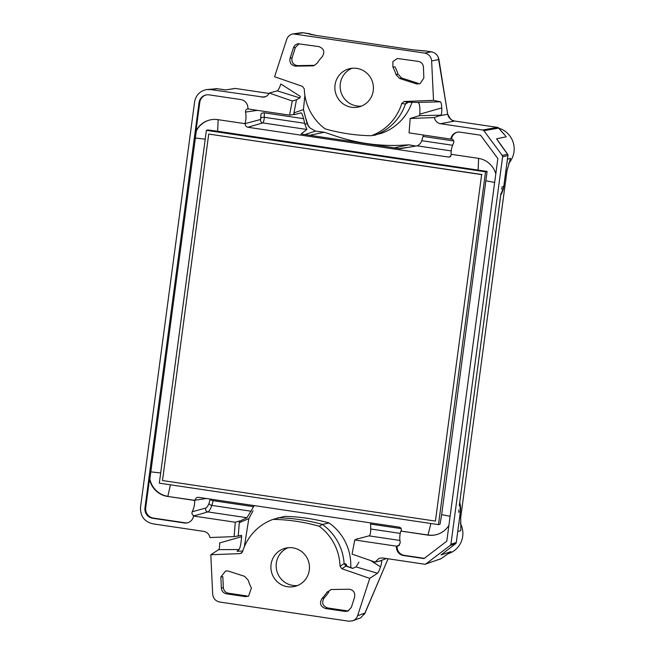 <?xml version="1.0" encoding="UTF-8"?>
<svg xmlns="http://www.w3.org/2000/svg" width="654" height="654" viewBox="0 0 654 654"><rect width="100%" height="100%" fill="white"/><g stroke="black" fill="none" stroke-linecap="round" stroke-linejoin="round"><path stroke-width="0.98" d="M277.672 517.78A51.233 50.154 -104 0 0 277.59 517.813L277.672 517.78A185.589 181.665 76 0 1 322.373 524.426L319.209 526.249A184.91 181.003 -104 0 0 273.012 519.382L284.621 516.366A185.278 181.362 76 0 1 329.15 522.979A50.93 49.851 76 0 1 350.748 567.59M441.769 107.902L419.786 114.18L441.769 107.902C441.54 104.329 441.082 102.294 440.404 101.787L433.512 100.356L431.64 60.92C431.133 56.628 428.803 54.02 424.667 53.088L293.18 33.894C290 34.474 287.842 36.313 286.705 39.387L274.59 76.747L302.442 86.377L304.29 88.919A50.898 49.818 -104 0 0 325.112 128.863A184.91 181.003 -104 0 0 371.317 135.721L381.135 133.408A50.93 49.851 -104 0 0 412.102 102.073M346.023 564.876L346.015 564.001L347.086 566.339L345.95 566.102L352.629 568.408L356.013 566.887L358.956 562.113M352.89 568.293L347.111 566.348A2.747 0.891 -70.7 0 1 347.127 566.356L346.015 564.778M219.63 542.959L241.612 536.681L219.63 542.959C219.719 546.572 219.401 548.796 218.673 549.646L210.809 554.755L212.681 594.192C213.196 598.484 215.518 601.091 219.662 602.023L348.86 621.21L352.759 620.809C355.138 619.869 356.757 618.177 357.615 615.725L369.731 578.365L341.878 568.735L340.031 566.184L344.102 563.642A51.233 50.154 -104 0 0 322.373 524.426L329.15 522.979M341.878 568.735L345.95 566.102L344.102 563.642L346.015 564.001M324.139 597.952A45.012 44.063 -104 0 0 328.937 591.772L326.984 592.148L331.414 589.516L349.195 589.229C353.503 590.047 355.302 592.647 354.607 597.028L351.353 607.394L347.83 611.13L345.01 611.416L325.463 608.514C320.386 606.536 319.242 603.201 322.021 598.492L324.139 597.952C321.384 602.653 322.545 605.988 327.597 607.95L325.463 608.514M345.01 611.416L346.718 610.787L327.597 607.95M346.718 610.787L348.656 610.746M223.341 587.554L222.826 576.664L220.848 576.991L225.679 570.909L228.091 571.016L244.612 576.321L248.201 580.18A44.856 43.908 76 0 0 251.398 588.003L248.553 596.211L245.471 596.628L226.415 593.799L228.377 593.203C225.385 592.532 223.709 590.652 223.341 587.554L221.371 588.142L220.848 576.991M245.471 596.628L247.008 595.974L228.377 593.203M407.556 102.76L405.423 104.068L401.785 103.406L404.221 101.501L433.512 100.356M374.276 135.427A51.233 50.154 -104 0 0 405.423 104.068L406.551 102.645L407.843 102.237L404.221 101.501M290.057 58.296L292.06 57.773C291.316 62.187 293.123 64.803 297.464 65.629L314.402 65.335L312.726 65.866L295.453 66.152C291.112 65.326 289.313 62.71 290.057 58.296L293.483 47.734L295.404 47.456L299.123 43.712M292.06 57.773L295.404 47.456M399.602 78.472L416.623 83.933L419.958 83.794L423.857 78.006L423.44 67.092C423.097 63.969 421.413 62.065 418.397 61.386L397.338 58.476L392.891 61.574L392.923 67.109L395.008 66.831A45.012 44.063 76 0 1 398.008 74.164L401.581 77.99L399.602 78.472L396.038 74.654L398.008 74.164M416.623 83.933L418.266 83.352L401.581 77.99M347.086 566.339L349.808 567.271A2.747 0.711 -71.5 0 0 349.776 567.263M288.103 547.725A19.677 19.26 -104 0 0 276.307 568.285A19.677 19.26 -104 0 0 292.845 585.428A19.677 19.26 -104 0 0 297.513 585.543M273.012 519.382A50.898 49.818 -104 0 0 242.544 551.706L241.449 553.161L240.1 553.611L210.809 554.755M340.031 566.184A50.898 49.818 -104 0 0 319.209 526.249M330.72 589.614L331.414 589.516M326.984 592.148A44.856 43.908 76 0 1 322.021 598.492M221.371 588.142C221.739 591.241 223.423 593.121 226.415 593.799M287.58 586.736A19.677 19.26 -104 0 0 294.929 586.385A19.677 19.26 -104 0 0 308.868 562.636A19.677 19.26 -104 0 0 285.422 548.191A19.677 19.26 -104 0 0 270.919 568.212A19.677 19.26 -104 0 0 287.58 586.736M371.317 135.721A50.898 49.818 -104 0 0 401.785 103.406M351.558 107.272A19.677 19.26 -104 0 0 358.899 106.921A19.677 19.26 -104 0 0 372.845 83.172A19.677 19.26 -104 0 0 349.391 68.727A19.677 19.26 -104 0 0 334.889 88.748A19.677 19.26 -104 0 0 351.558 107.272M352.073 68.261A19.677 19.26 -104 0 0 340.284 88.821A19.677 19.26 -104 0 0 356.822 105.964A19.677 19.26 -104 0 0 361.49 106.071M297.464 65.629L295.453 66.152M293.483 47.734C294.3 45.51 295.853 44.186 298.15 43.761L318.866 46.598C323.934 48.576 325.079 51.911 322.299 56.62A44.856 43.908 76 0 0 317.182 63.201L314.075 65.604L312.726 65.866M392.923 67.109A44.856 43.908 76 0 1 396.038 74.654M310.053 34.319A1.831 1.807 -105.5 0 0 309.089 33.861L316.405 35.496L309.783 34.27M423.776 50.955A1.831 1.774 84.4 0 1 424.233 50.963L413.426 49.908L316.405 35.496L413.451 49.908L424.626 50.873A1.831 1.774 84.4 0 1 425.051 50.889L424.233 50.963M419.794 114.107C420.203 107.207 419.606 103.316 417.988 102.433L407.843 102.237M440.404 101.787L417.988 102.433M370.483 560.494L380.53 566.863L370.859 560.625M380.53 566.863C379.361 570.288 378.355 572.413 377.505 573.247L356.013 566.887M369.731 578.365L377.505 573.247M241.604 536.754C241.007 543.703 240.157 547.954 239.053 549.515L237.083 551.248L242.757 551.028M218.673 549.646L239.053 549.515M309.587 33.73A1.831 1.831 0 0 1 310.83 34.507A1.831 1.807 -105.5 0 0 309.563 33.73L303.227 32.79L309.089 33.861M280.868 83.998L300.349 96.44L280.868 83.998M365.006 613.199A1.831 0.744 -157 0 0 365.071 613.1A1.831 0.744 -157 0 0 365.096 612.97L360.779 617.777L352.768 620.809M432.278 52.009L431.411 51.829C435.556 52.753 438.074 55.328 438.94 59.547A1.831 0.981 -9.1 0 0 438.948 59.326A1.831 0.981 -9.1 0 0 438.875 59.122M425.092 50.889L425.067 50.889A1.831 1.831 0 0 0 424.601 50.873M293.18 33.894L301.396 32.725L303.227 32.79L295.461 33.894M497.531 127.399L497.506 127.391A1.831 1.799 80 0 1 498.675 128.11A1.831 0.572 -40.6 0 0 498.626 128.012A1.831 0.572 -40.6 0 0 498.544 127.955M501.839 187.951L501.61 189.063M459.28 505.656L500.972 193.404M458.806 509.85L458.732 511.019M441.197 558.63L441.229 558.598A1.831 1.79 70.7 0 1 440.747 558.868A1.831 1.79 70.7 0 1 440.731 558.868A1.831 1.831 0 0 0 441.213 558.622L451.015 551.608L441.041 554.968A22.669 22.187 -104 0 0 441.393 554.69A22.669 22.187 -104 0 0 441.752 554.404M440.747 558.868L424.781 564.23L382.549 557.952L379.083 558.312L375.061 562.072L381.544 560.674M381.437 560.666C382.01 560.936 381.723 562.963 380.563 566.756M424.356 558.336L404.213 555.344A8.306 8.134 -104 0 1 397.24 545.935L396.504 546.18A8.306 8.134 -104 0 0 403.485 555.524L424.037 558.581L446.796 541.169L497.841 158.554L480.526 135.19L459.975 132.141A8.306 8.134 -104 0 0 450.819 139.089L409.077 132.885L410.181 118.505L419.337 115.684L419.786 114.18M441.777 108.016C441.883 112.063 441.581 114.45 440.878 115.169L419.337 115.684M504.577 134.855L501.896 131.871A1.831 0.572 -40.6 0 0 501.855 131.773L498.626 128.012A1.831 1.831 0 0 0 497.506 127.391L454.702 121.039C450.982 120.213 448.636 117.949 447.671 114.237L438.932 115.881L440.878 115.169M357.754 538.863L369.011 535.863C370.148 535.43 370.704 533.141 370.695 528.996L370.565 522.971M375.061 562.072L352.065 554.118L354.762 539.983L357.713 538.561M241.612 536.681L241.522 535.307L238.26 535.978L239.282 522.693L248.831 518.606L244.318 546.818M210.752 89.582L206.738 89.557L216.997 88.707L210.752 89.582L263.807 97.16C266.309 96.727 268.132 95.353 269.26 93.031L277.288 90.865C278.31 90.195 279.495 87.938 280.828 84.104M300.349 96.44L299.884 97.945L277.288 90.865M299.884 97.945L296.458 99.817L293.957 112.88L294.243 114.646L301.093 112.856C301.796 113.077 302.614 115.014 303.562 118.66L304.968 124.374L307.135 123.663A1.831 1.169 163.7 0 0 307.102 123.418A1.831 1.169 163.7 0 0 307.004 123.222M304.895 95.361L303.407 109.602L293.957 112.88L293.638 114.556L294.243 114.646M239.413 520.993L239.282 522.693L240.01 521.083L239.413 520.993L235.244 522.227L234.14 536.599L238.26 535.978M253.016 510.758A1.831 0.703 27.8 0 1 252.992 510.831L248.814 518.753M244.351 546.728L248.831 518.606M445.317 555.638L451.015 551.608M505.509 135.787L501.855 131.773A1.831 0.572 -40.6 0 0 501.765 131.716M431.64 60.92L438.94 59.547L447.671 114.237A1.831 0.981 -9.1 0 0 447.679 114.009A1.831 0.981 -9.1 0 0 447.606 113.812M501.52 146.005L496.574 138.812A22.669 22.187 76 0 1 497.253 139.768A22.669 22.187 76 0 1 497.89 140.79M415.151 145.916L409.028 144.836L399.757 145.343A186.194 182.262 76 0 1 334.358 135.623L324.261 132.239L315.457 131.102L304.952 134.569M394.305 147.845L408.971 144.836L415.061 145.899M309.775 127.808L315.481 131.102L309.775 127.808A1.831 1.831 0 0 0 309.661 127.677A1.831 0.907 135.8 0 1 309.743 127.8L307.135 123.663L305.483 117.565A1.831 0.94 165.8 0 0 305.467 117.385L308.271 125.952A1.831 1.112 146.9 0 1 308.361 126.148M234.868 88.454A1.831 1.79 81.3 0 1 235.399 88.454A1.831 1.831 0 0 0 234.868 88.454L225.859 89.917L216.997 88.707L225.336 89.917M308.124 125.789A1.831 1.112 146.9 0 1 308.271 125.944L309.661 127.677M324.253 132.255L309.743 135.28M452.584 145.27L421.781 140.7L421.438 141.673C420.015 144.076 418.519 145.45 416.966 145.817L400.289 148.728L301.102 133.996L306.873 129.459L304.968 124.374M421.781 140.7L423.457 135.026M438.932 115.881L434.37 117.565C435.106 120.957 437.15 123.009 440.494 123.712L482.726 129.982L483.911 130.702L502.264 155.456L502.607 156.813L450.917 544.234L456.271 542.501A1.831 1.799 72.1 0 1 455.576 543.703L455.609 543.67A1.831 1.831 0 0 0 456.296 542.477L460.383 511.657A22.71 22.228 -104 0 0 459.737 502.411M425.623 564.149L450.23 545.436L450.917 544.234M434.37 117.565L410.181 118.505M450.819 139.089L451.538 138.967A8.306 8.134 -104 0 1 457.236 132.206M495.814 173.8A21.737 21.28 -104 0 0 478.262 158.325L451.105 154.295A22.808 22.326 76 0 1 453.606 142.981C454.195 140.994 453.516 139.662 451.579 138.975L451.538 138.967M396.504 546.18L354.762 539.983M397.24 545.935L399.586 545.027M253.58 506.686L246.95 517.723L207.866 511.919C209.059 511.493 210.4 509.319 211.896 505.411L213.179 500.686L253.58 506.686L254.226 505.607M246.95 517.723L240.01 521.083M206.738 89.557C199.985 90.922 195.938 95.051 194.598 101.934L140.52 507.234C140.209 516.137 144.305 521.671 152.807 523.821L203.835 531.4C207.171 532.103 209.215 534.154 209.95 537.547L234.14 536.599M296.458 99.817L292.264 100.994L269.26 93.031M292.264 100.994L289.558 115.129L293.638 114.556M187.812 522.726A8.306 8.134 -104 0 1 185.074 522.791L153.379 518.082A9.156 8.96 -104 0 1 145.695 507.717L144.967 507.896L199.045 102.604A9.156 8.96 -104 0 1 209.141 94.871L240.836 99.58A8.306 8.134 -104 0 1 247.817 108.932L289.558 115.129M194.197 515.777C192.26 515.09 191.589 513.758 192.17 511.771L205.773 508.052A2.747 2.673 74.2 0 0 207.866 511.919L193.502 516.022L235.244 522.227M185.074 522.791L184.346 522.971A8.306 8.134 -104 0 0 193.502 516.022M184.346 522.971L152.652 518.262A9.156 8.96 -104 0 1 144.967 507.896M450.23 545.436L455.576 543.703L441.041 554.968M460.31 523.184A21.41 20.953 76 0 1 448.758 553.529L447.826 553.848M257.463 110.362L245.503 112.063C245.463 109.986 246.46 108.899 248.495 108.809M245.503 112.063A22.808 22.326 76 0 1 244.948 123.663L260.603 119.469L260.946 114.213A2.747 1.504 174.4 0 1 264.281 112.823L303.562 118.66M261.052 118.227A2.747 1.594 -175.5 0 1 264.33 117.303C264.085 120.222 263.595 122.094 262.843 122.919L306.873 129.459M260.603 119.469A2.747 2.673 -106.2 0 0 262.843 122.919L247.825 127.26C246.002 126.688 245.16 125.519 245.307 123.761M397.28 545.943L398.629 545.738L400.273 542.689A22.808 22.326 76 0 1 400.828 531.081L427.986 535.119A21.737 21.28 -104 0 0 436.112 534.727A21.737 21.28 -104 0 0 448.906 525.358M213.179 500.686A2.747 1.234 10.5 0 1 210.22 499.206L209.01 503.457A2.747 1.153 19.7 0 0 211.896 505.411L251.177 511.24M205.773 508.052C206.705 507.815 207.784 506.286 209.01 503.457M206.092 94.953A9.156 8.96 -104 0 0 199.772 102.425L199.045 102.604M244.948 123.663L217.79 119.633A21.737 21.28 -104 0 0 209.672 120.017A21.737 21.28 -104 0 0 195.955 131.029L199.772 102.425M145.695 507.717L149.513 479.104A21.737 21.28 -104 0 0 167.514 496.419L194.679 500.457A22.808 22.326 76 0 1 192.17 511.771M209.852 119.976A21.737 21.28 -104 0 0 196.314 130.939L195.955 131.029M247.825 127.26L448.669 157.091L450.917 156.224M451.448 154.344L449.968 156.935L448.669 157.091M400.828 531.081L428.354 535.029A21.737 21.28 -104 0 0 436.292 534.686M401.155 530.991L401.229 530.795C401.711 528.955 401.066 527.745 399.292 527.157L198.448 497.318C196.535 497.359 195.415 498.307 195.08 500.171L194.679 500.457M206.492 498.52L195.08 500.171M197.696 497.326L198.448 497.318M195.072 500.367L167.514 496.419M170.408 484.81L167.874 496.329A21.737 21.28 -104 0 1 149.872 479.014L149.513 479.104M149.872 479.014L196.314 130.939M206.402 130.342L207.956 129.958L217.651 131.258L487.099 171.43L441.654 514.657L440.028 524.246L438.466 524.631L159.323 483.159L206.402 130.342L485.546 171.814L438.466 524.631M498.814 128.225A21.41 20.953 76 0 1 508.591 163.459M507.43 159.274L510.521 158.325L506.964 170.939L460.718 517.486L460.841 530.647L457.767 531.457M162.494 480.543L208.724 134.062L481.646 174.61L435.417 521.091L162.494 480.543M481.646 174.61L435.417 521.091M208.724 134.062L482.014 174.52M487.099 171.43L485.546 171.814M242.381 552.107L240.1 553.611M388.067 558.769L365.096 612.97L357.615 615.725M431.427 51.829L425.051 50.889L431.403 51.829L424.667 53.088M225.859 89.917L235.399 88.454L269.056 93.457L235.44 88.462M507.586 154.189L507.553 154.148A1.831 1.799 76.1 0 1 507.905 155.505L507.913 155.456M500.939 193.429L459.271 505.706M456.271 542.452L460.416 511.641L458.601 512.172M379.524 561.083L386.449 558.532M248.839 518.704L252.992 510.831A1.831 0.703 27.8 0 1 252.943 510.905M426.114 563.887L441.229 558.598L445.358 555.606M460.391 511.608L459.754 502.329M503.793 186.292L503.793 186.341A22.71 22.228 76 0 1 500.751 195.047M502.607 156.813L507.905 155.505L503.793 186.341L502.01 186.856M501.896 131.871L498.675 128.11L483.911 130.702M440.494 123.712L454.743 121.039L497.506 127.391L482.726 129.982M502.264 155.456L507.553 154.148L501.495 145.965M305.402 117.246A1.831 0.94 165.8 0 1 305.467 117.385L303.448 109.414M304.911 95.451L303.44 109.512L305.483 117.565M304.731 123.312L264.33 117.303L264.281 112.823M410.41 147.036L399.103 148.556M453.737 140.97L423.081 136.416M404.213 555.344L403.485 555.524M399.921 540.449L369.011 535.863M400.24 533.386L370.695 528.996M401.155 528.612L370.63 524.075M261.772 97.16L265.753 96.588M153.379 518.082L152.652 518.262M451.227 150.902L416.966 145.817M430.888 523.502L427.986 535.119M205.225 139.155L195.472 138.043M160.68 472.973L150.935 471.861M441.654 514.657L450.115 516.259M486.192 180.839L494.661 182.441M478.123 169.95L478.622 158.382M217.651 131.258L218.142 119.682M506.368 136.743L496.574 138.812M459.59 517.796L460.718 517.486M506.964 170.939L505.828 171.274M500.743 195.088L503.817 186.325L507.937 155.48A1.831 1.831 0 0 0 507.594 154.148L497.253 139.768M388.092 558.778L364.311 614.498M455.593 543.695L441.393 554.69M454.718 121.039C452.568 121.579 450.214 119.232 447.679 114.017L438.188 56.996M315.481 131.102L324.245 132.239L334.358 135.615C355.629 142.907 377.432 146.144 399.782 145.335L408.987 144.836M302.728 32.733L303.252 32.79M215.951 88.592L217.022 88.707"/></g></svg>
